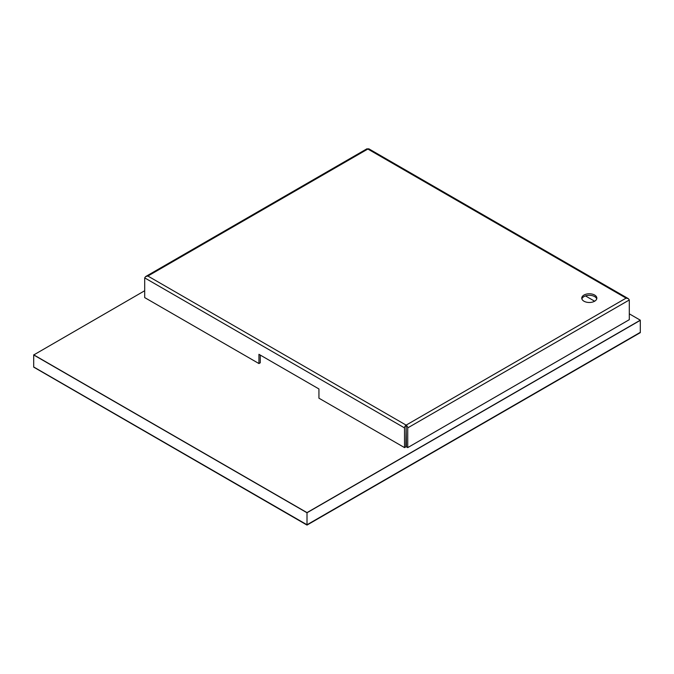 <?xml version="1.0" encoding="UTF-8"?>
<svg xmlns="http://www.w3.org/2000/svg" width="674" height="674" viewBox="0 0 674 674"><rect width="100%" height="100%" fill="white"/><g stroke="black" fill="none" stroke-linecap="round" stroke-linejoin="round"><path stroke-width="1.01" d="M307.007 525.08L33.7 367.136L307.007 525.08L640.3 332.653L640.3 320.184L629.305 313.831M144.691 290.738L33.7 354.971L307.007 512.762L33.7 354.971L33.7 366.976L307.007 524.768L33.7 367.136L307.007 524.92L640.3 332.493L307.007 524.92L640.3 332.341L307.007 524.768L307.007 512.762L640.3 320.335L307.007 512.611L640.3 320.184M33.7 354.819L307.007 512.611M629.305 299.972L629.305 319.678L407.728 447.603L406.388 446.837L406.127 425.126A2.266 1.306 60 0 1 407.728 427.897L629.305 299.972L628.362 298.666L626.104 298.127L367.861 149.038A2.266 1.306 -60 0 1 368.998 148.92L628.362 298.666M594.636 301.211L585.479 295.92M145.626 276.576L147.884 276.037L367.861 149.038A2.266 1.306 -120 0 0 366.732 148.92L145.626 276.576L144.691 277.882L144.691 297.588L258.942 363.556L258.942 354.313L318.937 388.957L318.937 398.191L404.526 447.603L405.858 446.837L406.127 426.667M258.942 363.556L260.274 362.781L260.274 355.088M407.728 447.603L407.728 427.897M583.97 301.211A7.54 4.356 180 0 1 581.763 298.127A7.54 4.356 180 0 1 586.422 294.108A7.54 4.356 180 0 1 594.636 295.052A7.54 4.356 180 0 1 596.844 298.127A7.54 4.356 180 0 1 592.193 302.154A7.54 4.356 180 0 1 583.97 301.211M581.881 298.894A7.54 4.356 180 0 1 587.046 295.515A7.54 4.356 180 0 1 594.636 296.585A7.54 4.356 180 0 1 596.726 298.894M404.526 447.603L404.526 427.897A2.266 1.306 120 0 1 406.127 425.126L626.104 298.127M147.884 276.037L406.127 425.126M144.691 277.882L404.526 427.897"/></g></svg>

